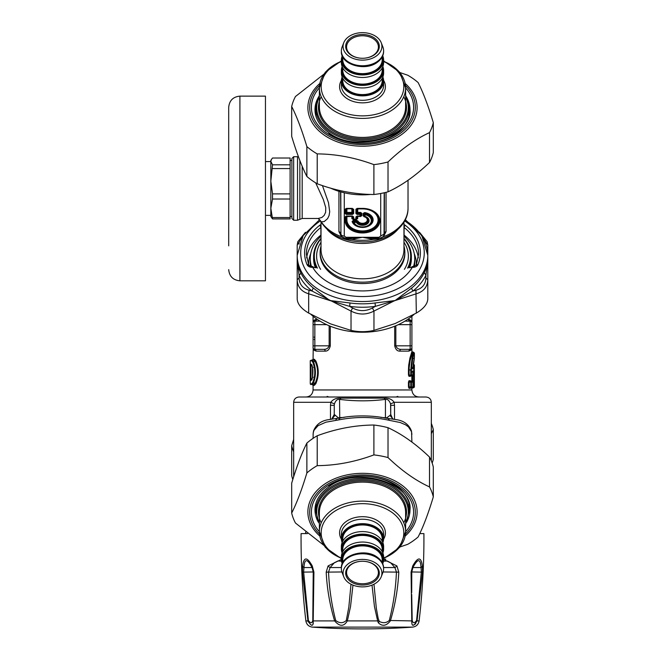 <?xml version="1.0" encoding="UTF-8"?>
<svg xmlns="http://www.w3.org/2000/svg" width="662" height="662" viewBox="0 0 662 662"><rect width="100%" height="100%" fill="white"/><g stroke="black" fill="none" stroke-linecap="round" stroke-linejoin="round"><path stroke-width="0.99" d="M305.728 533.605L305.728 532.157M352.97 585.125L350.521 606.649L347.343 620.898C343.884 626.74 339.647 626.74 334.633 620.898L335.692 620.493C331.637 604.663 329.254 588.493 328.542 571.968L330.106 567.557L334.376 562.733L337.984 560.946L341.509 561.186M351.009 584.232L348.841 607.004L346.292 620.493C343.032 623.405 339.498 623.405 335.692 620.493M372.011 585.125L374.46 606.591L377.646 620.898L347.343 620.898A3.533 0.679 -163.2 0 1 346.292 620.493M312.381 627.121A705.907 705.907 0 0 0 412.608 627.121L312.381 627.121C308.724 626.6 306.556 624.531 305.869 620.898L307.938 620.898C311.579 626.74 313.333 626.74 313.2 620.898A3.533 1.192 -176.1 0 1 312.787 620.493C311.984 623.405 310.519 623.405 308.393 620.493A3.533 1.001 -11.6 0 0 307.938 620.898L302.484 572.134L302.625 565.927C303.875 556.692 307.077 556.692 312.249 565.927L313.92 572.134L313.2 620.898L334.633 620.898C329.825 604.994 327.02 588.741 326.2 572.134L328.079 565.927A3.533 1.456 37.3 0 0 330.106 567.557L341.393 567.557M328.079 565.927L341.377 559.423M326.2 572.134L341.89 571.968M307.482 533.605L301.078 533.605C300.871 562.799 302.468 591.902 305.869 620.898M383.472 561.186L387.278 561.012L390.688 562.799L394.883 567.557L396.447 571.968C395.735 588.477 393.352 604.654 389.289 620.493C386.327 623.041 382.992 623.356 379.293 621.428L378.176 618.449L376.339 608.37L373.972 584.232M383.604 559.423L396.91 565.927L398.789 572.134C397.97 588.725 395.164 604.977 390.357 620.898C386.343 626.004 382.322 626.633 378.3 622.768L377.646 620.898A3.533 0.679 -16.8 0 0 378.689 620.493M412.211 620.642L411.706 594.509M422.505 572.134L417.052 620.898C413.411 626.74 411.656 626.74 411.781 620.898A3.533 1.192 -3.9 0 0 412.203 620.493C413.005 623.405 414.47 623.405 416.588 620.493L421.338 571.968L421.032 567.557C420.478 558.372 417.763 558.372 412.889 567.557A3.533 1.945 29.6 0 1 412.889 567.557L421.032 567.557A3.533 2.408 172.2 0 0 422.356 565.927L422.505 572.134L411.772 571.968L412.889 567.557A3.533 1.945 29.6 0 0 412.74 565.927C417.904 556.701 421.115 556.701 422.356 565.927M411.698 591.613L411.764 572.001M308.393 620.493L303.643 571.968L303.957 567.557C304.503 558.372 307.218 558.372 312.1 567.557A3.533 1.945 150.4 0 0 312.1 567.557L312.017 567.557M311.264 566.126L312.075 567.516M313.225 623.24L313.192 623.935M308.227 621.949L308.062 621.477M311.976 622.421L311.38 622.603M313.316 572.042L313.92 572.134L313.217 571.985L312.1 567.557A3.533 1.945 150.4 0 1 312.249 565.927M313.225 572.001L312.787 620.493M302.625 565.927A3.533 2.408 7.8 0 0 303.957 567.557L303.932 567.64M302.484 572.134L313.184 571.968M415.719 623.621L415.148 624.167M414.983 624.291L413.849 624.936M413.667 625.011L412.815 625.16M411.772 621.56L411.781 621.113M411.698 592.689L411.772 571.985L411.069 572.134L411.781 620.898L389.289 620.493M412.608 627.121C416.257 626.6 418.425 624.531 419.112 620.898L417.052 620.898A3.533 1.001 -168.4 0 0 416.588 620.493M411.069 572.134L412.74 565.927M398.789 572.134L383.099 571.968M396.91 565.927A3.533 1.456 142.7 0 1 394.883 567.557L383.596 567.557M419.112 620.898C422.513 591.902 424.11 562.799 423.903 533.605L419.758 533.605M385.805 559.158L384.771 559.224M340.806 417.896A5.296 2.83 82.4 0 0 340.64 417.912A5.296 2.83 82.4 0 0 338.803 419.873C356.065 416.555 372.913 416.712 389.355 420.337L400.278 422.546L405.607 424.83L408.446 426.882L411.549 431.74L411.905 442.092M338.803 419.873L325.903 422.19L318.066 425.666L313.995 430.259L313.192 432.907L313.076 438.343M413.618 381.213L413.667 380.526M412.956 368.089L413.311 368.552A0.703 0.703 -90 0 1 414.015 369.264L414.155 368.32L413.452 368.089L413.667 364.323L414.379 365.027L414.155 368.32M311.752 379.715L311.074 379.715L311.752 379.715M312.083 379.012L310.999 379.012L310.37 380.418L311.943 379.715L312.464 377.456C313.035 372.797 313.035 369.363 312.464 367.153L311.943 364.894M311.876 364.894L311.074 364.894L310.999 365.598L312.083 365.598M311.752 364.894L310.37 364.183L310.296 365.598L310.999 365.598L310.999 379.012L310.296 379.012L310.37 380.418M413.22 364.315L414.379 365.027L414.379 386.906L413.667 387.618L414.329 387.162M413.245 364.323L414.354 357.96L413.063 368.825L412.558 368.552L413.253 369.264L412.931 367.575L412.244 367.708L412.931 367.575L414.379 357.794L414.379 353.028C413.427 353.955 412.451 359.607 411.433 369.967L411.433 374.907L412.873 374.907L412.873 372.085L412.186 372.085L413.427 372.085L413.973 370.67L413.427 375.619L414.329 374.907L414.371 376.322L412.567 375.619A0.703 0.703 -90 0 0 411.863 376.322L411.863 380.733L413.667 380.733L413.667 376.322L412.567 376.322L412.36 375.619L413.427 375.619A0.703 0.703 -90 0 0 414.131 374.907L414.131 372.085M313.076 434.421L313.573 430.838C315.997 424.863 320.557 421.214 327.276 419.873L337.653 418.276A5.296 3.384 85.3 0 0 335.634 420.337M332.39 418.847L331.778 418.98L334.26 414.445L334.26 405.318L334.26 414.445L338.348 417.838A10.584 4.386 83.2 0 1 337.653 418.276L340.665 417.912M411.905 434.421L411.408 430.83C408.992 424.863 404.424 421.214 397.713 419.873L384.994 417.995C370.96 415.066 351.927 415.405 340.64 417.912L340.533 417.929A10.592 3.227 85.1 0 1 339.738 417.606L339.548 399.385C337.363 399.004 335.651 400.527 334.409 403.936L334.26 405.318L330.479 405.318L330.81 402.306L334.409 403.936M390.067 415.38L390.729 414.445L392.525 418.533L390.067 415.38L386.641 417.838A10.592 4.386 96.8 0 0 387.336 418.276A5.296 3.384 94.7 0 1 389.355 420.337M311.248 380.418L312.489 377.58L312.489 367.029L311.248 364.183A0.703 0.695 90 0 0 311.736 364.861M312.489 367.029L313.159 367.385M312.489 377.58L313.159 377.224L312.489 377.58M413.204 370.67L412.517 371.382L413.014 371.117L412.898 372.085L413.204 370.67L413.973 370.67M412.186 387.618A0.703 0.703 0 0 0 412.898 386.906L412.898 386.906A0.703 0.687 -90 0 1 412.186 387.618L410.771 387.618A0.703 0.662 -90 0 0 411.433 386.906L411.433 382.148L409.108 382.148L409.646 381.436L410.771 381.436L410.771 387.618L409.646 387.618L409.108 386.906L413.427 386.906L413.427 387.618A0.703 0.703 -90 0 0 414.131 386.906L414.371 376.322M414.329 382.148L413.626 381.436L413.667 380.733L414.371 380.733M332.465 418.533L334.922 415.38M338.348 417.838L339.548 417.623A10.592 3.426 84.7 0 0 340.409 417.945M384.572 417.945A10.592 3.426 95.3 0 0 385.433 417.623L385.433 399.385C387.618 399.004 389.33 400.527 390.572 403.936L390.729 416.539M386.641 417.838L380.791 417.399M390.729 414.445L390.729 405.318L394.502 405.318L394.18 402.306L390.572 403.936M312.745 382.504L313.424 383.083L312.166 384.655L311.479 383.952L312.745 382.504C315.418 375.702 315.418 368.899 312.745 362.106L311.479 360.658A0.703 0.687 -90 0 1 312.166 359.954L310.255 360.658L310.255 383.952L310.958 384.655M411.896 322.675L411.905 322.89C411.93 320.971 410.788 319.787 408.495 319.365L410.142 321.128L404.962 321.128L410.142 321.128A1.763 1.763 0 0 1 411.905 322.89L411.905 351.613L413.667 352.316C412.74 353.293 411.772 359.176 410.771 369.967L411.433 369.967M395.835 325.754L395.835 345.829C396.761 348.237 398.532 349.412 401.155 349.362L410.142 349.362A1.763 1.763 0 0 0 411.905 347.6L411.764 348.286M412.203 382.148L412.36 381.436L413.427 381.436L413.427 382.148L412.898 382.148A0.703 0.703 0 0 0 412.186 381.436A0.703 0.687 -90 0 1 412.873 382.148L412.898 386.906L412.873 382.148L411.433 382.148A0.703 0.662 -90 0 0 410.771 381.436L412.186 381.436L410.639 381.254M410.639 375.801L409.108 374.907L412.186 375.619A0.703 0.687 -90 0 0 412.873 374.907L414.329 374.907M413.667 387.618L411.905 388.321L414.379 386.906L413.427 386.906L413.427 382.148L414.131 382.148A0.703 0.703 90 0 0 413.427 381.436L412.567 381.436L412.567 376.322L411.665 376.322L411.499 374.907M313.076 316.237L313.076 347.6A1.763 1.763 0 0 0 314.847 349.362L323.826 349.362C326.457 349.412 328.228 348.237 329.146 345.829L330.297 345.829C329.411 349.445 327.698 351.208 325.166 351.125A1.763 1.332 90 0 0 323.826 349.362M313.341 321.972L313.076 322.89A1.763 1.763 0 0 1 314.847 321.128L320.019 321.128M313.217 348.286L313.076 359.243L314.301 359.243L315.84 360.939C319.026 368.519 319.026 376.09 315.84 383.67L315.178 383.083L313.424 383.083C316.055 375.9 316.055 368.709 313.424 361.518L312.166 359.954L313.614 359.954L315.178 361.518C318.405 368.709 318.405 375.9 315.178 383.083L313.614 384.655L312.373 384.655L313.614 384.655L314.301 385.367L313.076 385.367L312.373 384.655M313.614 384.655L312.795 384.655M411.905 347.616L411.797 348.195M411.193 349.015L410.73 349.263M411.185 321.467L410.614 321.194M408.454 386.906L409.108 386.906L409.108 382.148L408.454 382.148L408.454 386.906L408.984 388.321L409.646 387.618L411.102 387.618A0.703 0.687 -90 0 0 410.415 388.321L410.68 387.767M411.665 376.322A0.703 0.703 -90 0 1 412.36 375.619L412.203 374.907M411.905 351.613L409.927 358.092L408.686 365.25L408.454 369.967L409.108 369.967L409.108 374.907L408.454 374.907L408.984 376.322A0.703 0.662 -90 0 1 409.646 375.619L410.771 375.619A0.703 0.662 -90 0 0 411.433 374.907L410.771 374.907L410.771 369.967L409.108 369.967L409.19 367.393L410.192 360.277L412.608 352.316M411.499 386.906L411.665 388.321A0.703 0.703 -90 0 1 412.36 387.618L412.203 386.906M340.955 398.135A7.059 3.302 -81.8 0 1 339.548 399.385C354.849 401.304 370.141 401.304 385.433 399.385A7.059 3.302 -98.2 0 1 384.034 398.135L340.955 398.135C336.362 397.879 332.978 399.269 330.81 402.306L293.663 402.306L293.663 476.797M431.318 460.835L431.318 402.306L394.18 402.306C392.012 399.269 388.627 397.879 384.034 398.135M327.127 396.397L328.964 397.01M397.854 396.397L396.025 397.01M313.076 347.616L313.184 348.187M313.821 349.031L314.251 349.263M314.367 349.296L313.796 349.015M411.905 347.6C411.93 349.519 410.788 350.695 408.495 351.125L410.142 349.362L410.142 345.829L411.905 345.829M394.684 326.225L394.684 345.829C395.578 349.445 397.291 351.208 399.823 351.125A1.763 1.332 90 0 1 401.155 349.362M407.718 319.365L408.495 319.365A1.763 1.647 -90 0 0 410.142 321.128L410.142 345.829L394.684 345.829M408.454 382.148L408.984 380.733L410.415 380.733A0.703 0.687 -90 0 0 411.102 381.436M408.984 380.733A0.703 0.662 -90 0 0 409.646 381.436M410.415 380.733L410.68 381.287M410.68 375.759L410.415 376.322L411.102 375.619M411.499 382.148L411.863 380.733A0.703 0.703 90 0 0 412.567 381.436M412.36 381.436L411.665 380.733M431.318 402.306C431.036 399.12 429.266 397.357 426.022 397.01L298.959 397.01C295.715 397.357 293.953 399.12 293.663 402.306M314.847 321.128L316.486 319.365A1.763 1.647 -90 0 1 314.847 321.128L314.847 324.653L313.076 324.653M313.076 345.829L314.847 345.829L314.847 349.362L316.486 351.125C314.193 350.695 313.06 349.519 313.076 347.6L313.085 347.724M313.076 322.89L313.076 322.89C313.06 320.971 314.193 319.787 316.486 319.365L317.272 319.365M314.301 359.243A0.703 0.687 -90 0 1 313.614 359.954M315.84 383.67L314.301 385.367M351.241 580.466A15.913 11.254 -0 0 1 346.582 572.514A15.913 11.254 -0 0 1 362.495 561.26A15.913 11.254 -0 0 1 378.407 572.514A15.913 11.254 -0 0 1 368.585 582.908A15.913 11.254 -0 0 1 351.241 580.466M350.603 581.55A16.807 11.883 180 0 0 378.73 576.221A16.807 11.883 180 0 0 358.142 561.666A16.807 11.883 180 0 0 350.603 581.55M348.75 582.858A19.43 13.737 180 0 0 381.213 576.825A19.43 13.737 180 0 0 362.495 559.407A19.43 13.737 180 0 0 343.768 576.825A19.43 13.737 180 0 0 348.75 582.858M382.851 542.559A21.11 14.928 180 0 0 383.604 538.595A21.11 14.928 180 0 0 377.423 528.044A21.11 14.928 180 0 0 354.41 524.801A21.11 14.928 180 0 0 341.377 538.595A21.11 14.928 180 0 0 342.138 542.559M343.768 576.825L342.155 572.704A21.11 14.928 -0 0 1 341.377 568.708A21.11 14.928 -0 0 1 354.41 554.913A21.11 14.928 -0 0 1 377.423 558.149A21.11 14.928 -0 0 1 383.604 568.708A21.11 14.928 -0 0 1 382.835 572.704L381.213 576.825M382.735 563.751A21.11 14.928 180 0 0 383.604 559.514A21.11 14.928 180 0 0 377.423 548.963A21.11 14.928 180 0 0 354.41 545.72A21.11 14.928 180 0 0 341.377 559.514A21.11 14.928 180 0 0 342.246 563.751M383.604 559.514L383.604 556.982A21.11 14.928 180 0 0 377.423 546.423A21.11 14.928 180 0 0 354.41 543.188A21.11 14.928 180 0 0 341.377 556.982L341.377 559.514M382.851 553.018A21.11 14.928 180 0 0 383.604 549.055A21.11 14.928 180 0 0 377.423 538.504A21.11 14.928 180 0 0 354.41 535.26A21.11 14.928 180 0 0 341.377 549.055A21.11 14.928 180 0 0 342.138 553.018M383.604 549.055L383.604 546.522A21.11 14.928 180 0 0 377.423 535.963A21.11 14.928 180 0 0 354.41 532.728A21.11 14.928 180 0 0 341.377 546.522L341.377 549.055M351.241 39.066A15.913 11.254 180 0 1 368.585 36.625A15.913 11.254 180 0 1 378.407 47.019A15.913 11.254 180 0 1 362.495 58.273A15.913 11.254 180 0 1 346.582 47.019A15.913 11.254 180 0 1 351.241 39.066M350.603 37.982A16.807 11.883 0 0 0 358.142 57.867A16.807 11.883 0 0 0 378.73 43.311A16.807 11.883 0 0 0 350.603 37.982M348.75 36.675A19.43 13.737 0 0 0 343.768 42.707A19.43 13.737 0 0 0 362.495 60.126A19.43 13.737 0 0 0 381.213 42.707A19.43 13.737 0 0 0 348.75 36.675M342.138 76.974A21.11 14.928 0 0 0 341.377 80.938A21.11 14.928 0 0 0 354.41 94.732A21.11 14.928 0 0 0 377.423 91.497A21.11 14.928 0 0 0 383.604 80.938A21.11 14.928 0 0 0 382.851 76.974M381.213 42.707L382.835 46.828A21.11 14.928 180 0 1 383.604 50.825A21.11 14.928 180 0 1 377.423 61.384A21.11 14.928 180 0 1 354.41 64.619A21.11 14.928 180 0 1 341.377 50.825A21.11 14.928 180 0 1 342.155 46.828L343.768 42.707M342.246 55.782A21.11 14.928 0 0 0 341.377 60.019A21.11 14.928 0 0 0 354.41 73.813A21.11 14.928 0 0 0 377.423 70.577A21.11 14.928 0 0 0 383.604 60.019A21.11 14.928 0 0 0 382.735 55.782M341.377 60.019L341.377 62.551A21.11 14.928 0 0 0 354.41 76.345A21.11 14.928 0 0 0 377.423 73.11A21.11 14.928 0 0 0 383.604 62.551L383.604 60.019M342.138 66.514A21.11 14.928 0 0 0 341.377 70.478A21.11 14.928 0 0 0 354.41 84.273A21.11 14.928 0 0 0 377.423 81.037A21.11 14.928 0 0 0 383.604 70.478A21.11 14.928 0 0 0 382.851 66.514M341.377 70.478L341.377 73.01A21.11 14.928 0 0 0 354.41 86.805A21.11 14.928 0 0 0 377.423 83.569A21.11 14.928 0 0 0 383.604 73.01L383.604 70.478M400.005 72.58L407.767 75.236A71.719 50.717 180 0 1 413.204 78.704A71.719 50.717 180 0 1 418.111 82.551C423.175 92.473 428.24 105.829 433.304 122.627A71.719 50.717 180 0 1 429.514 132.615C415.686 138.962 401.851 148.735 388.023 161.958A71.719 50.717 180 0 1 373.898 164.631C354.998 157.614 336.106 154.039 317.214 153.898A71.719 50.717 180 0 1 306.87 146.583C301.806 129.785 296.75 116.421 291.685 106.499A71.719 50.717 180 0 1 295.467 96.511L323.693 74.343M291.685 106.499L291.685 136.372C296.75 153.17 301.806 166.534 306.87 176.456A71.719 50.717 0 0 0 317.214 183.763C336.106 190.788 354.998 194.363 373.898 194.504A71.719 50.717 0 0 0 388.023 191.831C401.851 185.484 415.686 175.711 429.514 162.488A71.719 50.717 0 0 0 433.304 152.5L433.304 122.627M388.023 161.958L388.023 191.831M373.898 194.504L373.898 164.631M429.514 162.488L429.514 132.615M317.214 153.898L317.214 183.763M306.87 176.456L306.87 146.583M432.178 463.11L433.304 459.469L433.304 429.597L431.318 433.693M293.663 451.923A71.719 50.717 180 0 1 291.685 445.725L291.685 475.597A71.719 50.717 0 0 0 292.803 479.52M291.685 445.725L293.663 439.361M431.318 423.399A71.719 50.717 180 0 1 433.304 429.597M323.693 545.198L295.467 523.021A71.719 50.717 -0 0 1 291.685 513.033C296.75 503.112 301.806 489.748 306.87 472.949A71.719 50.717 -0 0 1 317.214 465.643C336.106 465.502 354.998 461.919 373.898 454.902A71.719 50.717 -0 0 1 388.023 457.574C401.851 470.798 415.686 480.579 429.514 486.918A71.719 50.717 -0 0 1 433.304 496.905C428.24 513.704 423.175 527.068 418.111 536.981A71.719 50.717 -0 0 1 413.204 540.829A71.719 50.717 -0 0 1 407.767 544.296L400.005 546.953M433.304 496.905L433.304 467.033A71.719 50.717 180 0 0 429.514 457.045C415.686 443.83 401.851 434.049 388.023 427.702A71.719 50.717 180 0 0 373.898 425.029C354.998 425.169 336.106 428.753 317.214 435.77A71.719 50.717 180 0 0 306.87 443.085C301.806 452.998 296.75 466.362 291.685 483.161L291.685 513.033M429.514 486.918L429.514 457.045M306.87 472.949L306.87 443.085M317.214 435.77L317.214 465.643M373.898 454.902L373.898 425.029M388.023 427.702L388.023 457.574M403.961 246.132A42.351 29.947 180 0 1 404.846 252.214A42.351 29.947 180 0 1 372.971 281.234A42.351 29.947 180 0 1 325.323 266.571A42.351 29.947 180 0 1 320.135 252.214A42.351 29.947 180 0 1 321.02 246.132M383.166 236.466A3.533 0.563 -133.9 0 1 383.521 236.69L377.795 239.023L373.517 239.371L362.495 237.294L351.472 239.371L347.186 239.023L341.46 236.69L338.936 231.576A3.533 2.499 180 0 1 340.582 233.272L340.798 234A3.533 2.499 0 0 0 344.281 236.061L344.281 192.774M319.763 219.858L321.335 221.902L318.199 218.477L302.186 218.477L302.186 166.261M346.598 238.328A3.533 1.564 -85.2 0 1 347.186 239.023M350.612 238.295A3.533 1.324 -93.1 0 1 351.472 239.371A45.529 32.198 180 0 0 373.517 239.371A3.533 1.324 -86.9 0 1 374.369 238.295L362.495 237.294L348.493 238.328M378.383 238.328A3.533 1.564 -94.8 0 0 377.795 239.023M378.97 238.279L374.369 238.295M341.815 236.466A3.533 0.563 -46.1 0 0 341.46 236.69A45.529 32.198 180 0 1 321.335 221.902L324.281 221.505L327.599 218.634L329.064 215.58L329.709 211.708L328.476 202.646L322.435 185.583M384.407 192.725L384.407 233.272A3.533 2.499 180 0 1 386.054 231.576L383.521 236.69A45.529 32.198 180 0 0 408.024 208.133C408.404 227.074 386.252 242.309 362.495 241.887L362.495 241.887C342.271 241.307 328.029 233.976 319.779 219.892L318.19 218.477M340.947 234.869L340.582 191.815M380.708 193.486L380.708 236.061L384.183 234L384.407 233.272L384.043 234.869M315.708 182.877L323.304 199.469L325.787 207.744L325.613 212.37L324.165 215.431L321.881 217.459L318.215 218.477M370.695 194.429A58.413 41.301 180 0 1 330.553 188.116M293.663 220.239L293.663 156.712L297.519 156.712L297.519 220.239L293.663 220.239L291.901 218.477L291.901 158.475L293.663 156.712M364.654 212.568L364.555 213.065A10.12 7.158 180 0 1 372.557 220.802A10.12 7.158 180 0 1 362.495 227.223A10.12 7.158 180 0 1 352.589 221.522L353.293 222.333L354.013 221.654L354.013 222.399A1.059 0.72 -22.2 0 1 353.293 222.333A9.574 6.769 180 0 0 362.495 227.223A9.574 6.769 180 0 0 371.97 221.398A9.574 6.769 180 0 0 365.151 213.942L364.191 214.455A1.059 0.745 -0 0 0 364.944 214.67A8.829 6.239 180 0 1 368.734 225.08A8.829 6.239 180 0 1 354.013 222.399L356.388 222.399A1.059 0.695 -29.6 0 0 357.083 221.985L356.388 221.654L356.388 222.399A6.579 4.651 180 0 0 367.145 223.955A6.579 4.651 180 0 0 364.944 216.35L365.151 213.942L364.555 213.065L363.653 213.578A0.703 0.496 0 0 0 363.157 213.437L363.157 215.87A0.703 0.496 180 0 1 363.653 216.019L364.166 216.515A29.045 11.138 44.4 0 1 364.663 216.623L364.944 216.35A1.059 0.745 0 0 1 364.191 216.135A1.059 0.803 102.9 0 0 364.663 216.623A5.834 4.121 180 0 1 366.616 223.367A5.834 4.121 180 0 1 357.083 221.985A29.045 28.425 108.4 0 1 357.472 221.249L356.768 220.388L353.318 220.388L352.589 221.522A0.703 0.488 -16.4 0 0 352.101 221.447A10.617 7.505 180 0 0 363.215 227.405A10.617 7.505 180 0 0 373.087 220.429A10.617 7.505 180 0 0 364.654 212.568L363.157 213.437M352.416 208.687L353.665 209.258A1.059 0.745 180 0 1 352.92 209.043L346.358 208.381L345.109 209.258A1.059 0.745 -0 0 0 345.862 209.043L346.905 208.687A0.703 0.579 -90 0 0 346.4 209.043L345.862 209.043L345.862 213.33L346.358 213.677L352.416 213.677L352.416 214.43L353.665 213.545A1.059 0.745 180 0 1 352.92 213.33L352.416 213.677L351.878 212.916L352.374 212.56L352.92 213.33L352.92 209.043L352.374 209.043A0.703 0.579 90 0 0 351.878 208.687L346.905 208.894L351.878 208.687M346.358 214.43L345.109 213.545A1.059 0.745 0 0 0 345.862 213.33L346.4 212.56L346.905 212.916L346.358 214.43L352.416 214.43M357.157 208.381L362.495 208.381L362.495 208.894L357.703 208.894L357.703 212.916L357.157 213.677L360.045 213.677L360.583 212.916L360.583 212.411L357.703 212.411A0.703 0.496 180 0 0 357.207 212.56L357.207 209.043A0.703 0.496 180 0 1 357.703 208.894L357.703 208.687A0.703 0.579 -90 0 0 357.207 209.043L362.495 208.687L357.157 208.381L355.916 209.258A1.059 0.745 0 0 0 356.661 209.043L357.157 214.43L355.916 213.545A1.059 0.745 0 0 0 356.661 213.33L357.207 212.56L361.336 213.445A0.703 0.496 180 0 1 361.833 213.296L361.833 215.647A0.703 0.496 180 0 0 361.336 215.795L360.045 216.325A1.059 0.861 -90 0 0 360.79 215.795L360.79 214.207L360.045 213.677L360.045 216.019L357.157 216.019L355.916 216.896A1.059 0.745 0 0 0 356.661 216.681L357.157 216.019M357.157 214.43L360.045 214.43A1.059 0.745 180 0 0 360.79 214.207L361.336 213.445L361.336 215.795L360.79 215.795A1.059 0.745 0 0 1 360.045 216.019L357.703 216.325A0.703 0.579 -90 0 0 357.207 216.681A0.703 0.496 180 0 1 357.703 216.532L357.703 218.568A0.703 0.496 180 0 0 357.207 218.717L353.127 219.453L351.878 218.568A0.703 0.496 0 0 1 352.374 218.717L352.374 216.681L352.92 216.681L352.92 218.717A1.059 0.745 -0 0 0 353.665 218.94L353.127 219.246L352.374 218.717L352.92 218.717A1.059 0.861 90 0 0 353.665 219.246L355.916 219.246A1.059 0.861 -90 0 0 356.661 218.717A1.059 0.745 180 0 1 355.916 218.94L355.916 216.896M352.92 216.681A1.059 0.745 0 0 0 353.665 216.896L352.416 216.019L352.92 216.681M362.495 208.381A17.378 12.288 180 0 1 379.872 220.669A17.378 12.288 180 0 1 362.495 232.958A17.378 12.288 180 0 1 345.109 220.669L345.109 216.896A1.059 0.745 0 0 0 345.862 216.681L352.416 216.325M345.109 216.896L346.358 216.019L351.878 216.325L346.905 216.532L346.905 219.916A0.703 0.496 0 0 0 346.4 220.065L345.862 220.446A16.633 11.759 180 0 0 362.495 232.213A16.633 11.759 180 0 0 379.127 220.446A16.633 11.759 180 0 0 362.495 208.687L362.495 208.687A16.087 11.378 180 0 1 378.581 220.065A16.087 11.378 180 0 1 362.495 231.443A16.087 11.378 180 0 1 346.4 220.065L346.4 216.681L345.862 216.681L345.862 220.446A1.059 0.745 0 0 1 345.109 220.669M346.019 238.279L346.019 238.328C343.371 238.146 341.675 236.988 340.938 234.853L340.798 191.881M348.609 238.328L346.019 238.328L346.019 237.294L344.281 236.061M380.708 236.061L378.97 237.294L378.97 238.328C381.626 238.146 383.315 236.988 384.051 234.853L384.183 192.774M357.703 218.568L356.454 219.453L353.665 218.94L353.665 216.896M357.703 216.325L360.583 216.532L357.703 216.325M351.878 218.568L351.878 216.532A0.703 0.496 0 0 1 352.374 216.681A0.703 0.579 90 0 0 351.878 216.325M346.905 216.325A0.703 0.579 -90 0 0 346.4 216.681A0.703 0.496 180 0 1 346.905 216.532L346.905 216.325M363.157 215.87L364.166 216.515A5.288 3.74 180 0 1 366.235 222.713A5.288 3.74 180 0 1 357.472 221.249A0.703 0.472 -25.2 0 1 357.952 220.992L356.768 220.388M316.179 267.671A48.88 34.565 180 0 1 313.606 256.608A48.88 34.565 180 0 1 321.02 238.312M403.961 238.312A48.88 34.565 180 0 1 411.375 256.608A48.88 34.565 180 0 1 408.802 267.671M317.421 268.143A48.177 34.068 180 0 1 321.02 238.767M403.961 238.767A48.177 34.068 180 0 1 407.56 268.143M409.803 267.299A48.88 34.565 0 0 0 411.375 258.602L411.375 256.608M313.606 256.608L313.606 258.602A48.88 34.565 0 0 0 315.178 267.299M413.427 266.794A52.24 36.94 0 0 0 414.726 258.602A52.24 36.94 0 0 0 403.961 236.144M321.02 236.144A52.24 36.94 0 0 0 310.255 258.602A52.24 36.94 0 0 0 311.554 266.794M414.42 266.596A52.24 36.94 0 0 0 414.726 262.599L414.726 258.602M310.255 258.602L310.255 262.599A52.24 36.94 0 0 0 310.561 266.596M272.521 193.883L272.521 199.014L270.832 208.282L272.521 218.923L270.832 216.491L270.832 160.461L271.403 159.468L270.832 161.412L272.521 164.805L270.832 181.222L272.521 193.883L290.113 193.883L290.113 158.019L272.521 158.019L271.403 159.468M272.521 218.923L290.113 218.923L290.113 193.883M290.113 199.014L272.521 199.014M272.521 217.55L290.113 217.55M272.521 164.805L290.113 164.805M290.113 168.562L272.521 168.562M228.696 245.842L228.696 107.343L228.696 245.842M239.909 96.131L265.454 96.131L265.454 280.812L239.909 280.812L239.909 96.131C233.098 96.801 229.366 100.533 228.696 107.343M265.454 161.578L270.832 161.578L270.832 181.222M270.832 208.282L270.832 215.365L265.454 215.365M408.611 267.746L412.277 267.34L411.805 266.819L416.29 265.23A53.829 38.057 0 0 0 416.315 264.088A53.829 38.057 0 0 0 414.263 253.662M316.378 267.746L312.712 267.34A53.829 38.057 0 0 0 336.685 286.265A53.829 38.057 0 0 0 412.277 267.34L412.848 266.819M310.726 253.662A53.829 38.057 0 0 0 308.666 264.088A53.829 38.057 0 0 0 308.691 265.222L313.176 266.819L312.141 267.34A5.296 3.74 180 0 1 307.069 264.676A57.884 40.928 180 0 1 319.58 225.394A5.296 3.74 180 0 1 321.02 224.6M352.532 307.987L349.61 306.357A67.061 47.416 0 0 0 375.379 306.357L393.873 300.879A88.857 5.743 -17.4 0 1 395.14 300.531A107.029 65.538 140.8 0 0 393.882 301.053L373.964 311.082L373.964 330.388C366.318 332.109 358.672 332.109 351.026 330.388L351.026 311.082L352.532 307.987C359.168 311.471 365.813 311.471 372.458 307.987L373.964 311.082C366.318 314.988 358.672 314.988 351.026 311.082L311.943 290.982L309.046 290.237L308.666 293.787C301.318 291.57 297.495 286.886 297.197 279.736L299.083 278.04C299.398 284.354 302.724 288.425 309.046 290.237M299.083 278.04L299.058 275.202A67.061 47.416 0 0 0 311.943 290.982L313.267 288.003L329.841 300.531L308.666 293.787L308.666 313.093C301.318 308.699 297.495 304.015 297.197 299.042L297.197 245.155L304.603 233.454M427.793 299.042C427.487 304.015 423.663 308.699 416.315 313.093L415.935 290.237C422.265 288.425 425.583 284.354 425.898 278.04L427.793 279.736L427.793 299.042M427.793 279.736C427.495 286.886 423.672 291.57 416.315 293.787L395.14 300.531L411.714 288.003A65.298 46.175 0 0 0 424.259 272.636C426.676 267.638 427.851 263.608 427.793 260.547L427.793 279.736M310.9 314.359A65.298 46.175 0 0 0 331.19 326.573A65.298 46.175 0 0 0 414.089 314.359M373.964 330.388L395.14 323.544L416.315 313.093M308.666 313.093L329.841 323.544A113.136 69.278 -140.8 0 0 331.182 324.082L351.026 330.388M419.518 232.304L427.205 241.754L427.793 245.155L420.378 233.454M349.95 302.973L329.841 300.531L349.61 306.357A3.533 0.48 97.9 0 0 349.95 302.973A65.298 46.175 0 0 0 375.04 302.973L375.379 306.357L372.458 307.987M393.882 301.053L393.931 300.689A60.292 7.671 -2.6 0 0 395.14 300.531L413.047 290.982A3.533 1.878 50.9 0 1 411.714 288.003M393.931 300.689L375.04 302.973M415.935 290.237L413.047 290.982A67.061 47.416 0 0 0 425.931 275.202L425.898 278.04M425.898 242.54L425.923 243.897M299.058 244.113L299.083 242.54M403.961 235.018A3.533 2.499 180 0 1 404.093 235.118A3.533 1.854 -52 0 1 403.961 235.978M306.638 257.899A56.121 39.679 180 0 1 320.888 235.118A3.533 1.854 -128 0 0 321.02 235.978M427.793 260.464L427.793 245.155L427.793 260.547L425.931 275.202L424.259 272.636M300.73 272.636A3.533 2.358 154.1 0 1 299.058 275.202L297.197 260.547C297.13 263.608 298.305 267.638 300.73 272.636A65.298 46.175 0 0 0 313.267 288.003M297.197 260.456L297.197 279.736M378.3 622.768A3.533 1.572 -50.8 0 0 379.293 621.428M303.957 567.557L312.1 567.557L313.217 571.985L313.283 592.697M312.489 377.34L312.489 367.269M413.253 369.264L414.015 369.264M310.296 379.012L310.296 365.598M311.248 364.183L310.37 364.183M339.738 417.606L344.199 417.399M311.479 360.658L310.255 360.658M311.479 383.952L310.255 383.952M411.905 324.653L398.325 324.653M414.379 353.028L413.667 352.316L414.379 353.028M330.479 419.17L330.479 405.318M394.502 419.17L394.502 405.318M326.664 324.653L314.847 324.653L314.847 345.829L329.146 345.829L329.146 325.754M312.745 362.106L315.84 360.939M408.495 351.125L399.823 351.125M408.984 388.321L410.415 388.321M408.984 376.322L410.415 376.322M408.454 369.967L408.454 374.907M411.665 388.321L411.905 389.951L313.076 389.951C312.663 394.238 310.312 396.596 306.018 397.01M325.166 351.125L316.486 351.125M330.297 326.225L330.297 345.829M341.377 558.687L325.332 547.391L319.374 531.627L319.374 512.603A43.121 30.493 -0 0 1 345.994 484.435A43.121 30.493 -0 0 1 392.988 491.047A43.121 30.493 -0 0 1 405.616 512.603L405.616 531.627A43.121 30.493 180 0 0 392.988 510.063A43.121 30.493 180 0 0 345.994 503.451A43.121 30.493 180 0 0 319.374 531.627A43.121 30.493 180 0 0 341.377 558.207M403.762 522.79A44.015 31.122 180 0 0 393.617 489.963A44.015 31.122 180 0 0 338.729 485.767A44.015 31.122 180 0 0 321.219 522.79M319.374 522.856A45.786 32.372 -0 0 1 338.017 484.609A45.786 32.372 -0 0 1 394.866 489.077A45.786 32.372 -0 0 1 405.616 522.856M383.604 558.207A43.121 30.493 180 0 0 405.616 531.627L399.649 547.391L383.604 558.687M409.174 503.732L409.174 511.337A46.679 33.009 180 0 0 395.504 487.993A46.679 33.009 180 0 0 344.629 480.844A46.679 33.009 180 0 0 315.807 511.337L319.374 524.097M341.377 558.016A41.325 29.227 -0 0 1 329.866 514.953A41.325 29.227 -0 0 1 391.714 512.231A41.325 29.227 -0 0 1 383.604 558.016M383.588 539.199A22.905 16.194 180 0 0 362.495 516.691A22.905 16.194 180 0 0 341.402 539.199M341.377 538.595L341.377 534.16A21.11 14.928 -0 0 1 354.41 520.365A21.11 14.928 -0 0 1 377.423 523.601A21.11 14.928 -0 0 1 383.604 534.16L383.604 538.595M377.423 557.52A21.11 14.928 -0 0 1 383.604 568.07C383.513 563.834 381.411 560.217 377.307 557.23C365.184 547.722 340.458 555.013 341.377 568.07A21.11 14.928 -0 0 1 354.41 554.284A21.11 14.928 -0 0 1 377.423 557.52M376.786 557.33A20.216 14.291 180 0 0 362.495 553.142A20.216 14.291 180 0 0 344.612 560.772M342.767 562.642L342.767 559.837A19.719 13.943 -0 0 1 354.948 546.944A19.719 13.943 -0 0 1 376.438 549.973A19.719 13.943 -0 0 1 382.214 559.837L382.214 562.642M382.189 562.592A20.174 14.266 180 0 0 376.752 549.427A20.174 14.266 180 0 0 352.796 547.011A20.174 14.266 180 0 0 342.792 562.592M342.767 551.653L342.767 549.377A19.719 13.943 -0 0 1 354.948 536.485A19.719 13.943 -0 0 1 376.438 539.513A19.719 13.943 -0 0 1 382.214 549.377L382.214 551.653M382.288 551.794A20.174 14.266 180 0 0 376.752 538.967A20.174 14.266 180 0 0 353.012 536.468A20.174 14.266 180 0 0 342.693 551.794M342.767 541.193L342.767 538.918A19.719 13.943 -0 0 1 354.948 526.025A19.719 13.943 -0 0 1 376.438 529.054A19.719 13.943 -0 0 1 382.214 538.918L382.214 541.193M382.288 541.334A20.174 14.266 180 0 0 376.752 528.508A20.174 14.266 180 0 0 353.012 526.009A20.174 14.266 180 0 0 342.693 541.334M383.604 60.846L399.649 72.141L405.616 87.914L405.616 106.93A43.121 30.493 180 0 1 392.988 128.486A43.121 30.493 180 0 1 345.994 135.098A43.121 30.493 180 0 1 319.374 106.93L319.374 87.914A43.121 30.493 0 0 0 345.994 116.082A43.121 30.493 0 0 0 392.988 109.47A43.121 30.493 0 0 0 405.616 87.914A43.121 30.493 0 0 0 383.604 61.326M321.219 96.743A44.015 31.122 0 0 0 338.729 133.765A44.015 31.122 0 0 0 393.617 129.57A44.015 31.122 0 0 0 403.762 96.743M405.616 96.677A45.786 32.372 180 0 1 394.866 130.455A45.786 32.372 180 0 1 338.017 134.924A45.786 32.372 180 0 1 319.374 96.677M341.377 61.326A43.121 30.493 0 0 0 319.374 87.914L325.332 72.141L341.377 60.846M319.374 95.551A46.679 33.009 0 0 0 315.807 108.196A46.679 33.009 0 0 0 344.629 138.689A46.679 33.009 0 0 0 395.504 131.539A46.679 33.009 0 0 0 409.174 108.196A46.679 33.009 0 0 0 405.616 95.551M383.604 61.516A41.325 29.227 180 0 1 391.714 107.31A41.325 29.227 180 0 1 329.866 104.579A41.325 29.227 180 0 1 341.377 61.516M341.402 80.334A22.905 16.194 0 0 0 362.495 102.842A22.905 16.194 0 0 0 383.588 80.334M383.604 80.938L383.604 85.373A21.11 14.928 180 0 1 377.423 95.932A21.11 14.928 180 0 1 354.41 99.168A21.11 14.928 180 0 1 341.377 85.373L341.377 80.938M377.423 62.013A21.11 14.928 180 0 1 354.41 65.248A21.11 14.928 180 0 1 341.377 51.462C340.458 64.52 365.184 71.81 377.307 62.302C381.411 59.315 383.513 55.699 383.604 51.462A21.11 14.928 180 0 1 377.423 62.013M382.214 56.899L382.214 59.704A19.719 13.943 180 0 1 376.438 69.56A19.719 13.943 180 0 1 354.948 72.588A19.719 13.943 180 0 1 342.767 59.704L342.767 56.899M342.792 56.94A20.174 14.266 0 0 0 352.796 72.522A20.174 14.266 0 0 0 376.752 70.106A20.174 14.266 0 0 0 382.189 56.94M382.214 67.88L382.214 70.164A19.719 13.943 180 0 1 376.438 80.019A19.719 13.943 180 0 1 354.948 83.048A19.719 13.943 180 0 1 342.767 70.164L342.767 67.88M342.693 67.739A20.174 14.266 0 0 0 353.012 83.064A20.174 14.266 0 0 0 376.752 80.565A20.174 14.266 0 0 0 382.288 67.739M382.214 78.339L382.214 80.623A19.719 13.943 180 0 1 376.438 90.479A19.719 13.943 180 0 1 354.948 93.508A19.719 13.943 180 0 1 342.767 80.623L342.767 78.339M342.693 78.199A20.174 14.266 0 0 0 353.012 93.524A20.174 14.266 0 0 0 376.752 91.025A20.174 14.266 0 0 0 382.288 78.199M405.492 85.539A52.828 37.353 180 0 1 397.73 135.073A52.828 37.353 180 0 1 327.251 135.073A52.828 37.353 180 0 1 319.498 85.539M319.812 83.486A54.623 38.628 0 0 0 325.332 135.892A54.623 38.628 0 0 0 399.658 135.892A54.623 38.628 0 0 0 405.177 83.486M319.374 87.856A51.098 36.137 0 0 0 326.358 132.797A51.098 36.137 0 0 0 394.461 135.437A51.098 36.137 0 0 0 405.616 87.856M406.609 97.306A47.515 33.596 180 0 1 410.01 109.776C412.972 136.761 355.759 154.221 328.426 132.4C319.539 125.846 315.062 118.299 314.98 109.776A47.515 33.596 180 0 1 318.372 97.306M410.01 109.776A47.515 33.596 180 0 1 380.675 140.824A47.515 33.596 180 0 1 328.898 133.534M319.498 533.994A52.828 37.353 -0 0 1 327.251 484.46A52.828 37.353 -0 0 1 397.73 484.46A52.828 37.353 -0 0 1 405.492 533.994M405.177 536.054A54.623 38.628 180 0 0 399.658 483.641A54.623 38.628 180 0 0 325.332 483.641A54.623 38.628 180 0 0 319.812 536.054M405.616 531.677A51.098 36.137 180 0 0 394.461 484.096A51.098 36.137 180 0 0 326.358 486.736A51.098 36.137 180 0 0 319.374 531.677M328.898 485.999A47.515 33.596 -0 0 1 362.495 476.152A47.515 33.596 -0 0 1 410.01 509.757A47.515 33.596 -0 0 1 406.609 522.227M318.372 522.227A47.515 33.596 -0 0 1 314.98 509.757C315.062 501.233 319.539 493.687 328.426 487.133C355.759 465.312 412.972 482.772 410.01 509.757M403.961 222.151L403.961 249.491A41.474 29.327 180 0 1 362.495 278.818A41.474 29.327 180 0 1 321.02 249.491L321.02 222.151M397.614 229.706A41.474 29.327 180 0 1 327.367 229.706M386.054 192.336L386.054 231.576M338.936 191.326L338.936 231.576M302.186 218.477L299.853 219.354L299.853 160.477M364.191 216.135L363.653 213.578L363.653 216.019A33.704 16.848 54.7 0 1 364.191 216.135M354.013 221.654L356.388 221.654A33.704 33.704 116.2 0 1 356.768 220.885L353.318 220.885L354.013 221.654M378.97 237.294L346.019 237.294M346.358 216.019L352.416 216.019M355.916 213.545L355.916 209.258M345.109 213.545L345.109 209.258M352.416 208.381L346.358 208.381M353.665 209.258L353.665 213.545M356.661 218.717L356.661 216.681L357.207 216.681L357.207 218.717L356.661 218.717M346.4 212.56L346.4 209.043A0.703 0.496 180 0 1 346.905 208.894L346.905 212.916L351.878 212.916L351.878 212.411L346.905 212.411A0.703 0.496 180 0 0 346.4 212.56M352.374 209.043L352.374 212.56A0.703 0.496 0 0 0 351.878 212.411L351.878 208.894A0.703 0.496 0 0 1 352.374 209.043M356.454 219.453L353.127 219.453M361.833 215.647L360.583 216.532M360.583 212.411L361.833 213.296M346.905 219.916A15.59 11.022 180 0 0 362.495 230.947A15.59 11.022 180 0 0 378.085 219.916A15.59 11.022 180 0 0 362.495 208.894M353.318 220.388L352.101 221.447M357.952 220.992A4.791 3.384 180 0 0 365.879 222.316A4.791 3.384 180 0 0 364.009 216.706M320.135 252.214L320.135 253.612A42.351 29.947 0 0 0 325.323 267.969A42.351 29.947 0 0 0 372.971 282.633A42.351 29.947 0 0 0 404.846 253.612L404.846 252.214M404.391 269.335A45.885 32.446 0 0 0 403.961 242.226M321.02 242.226A45.885 32.446 0 0 0 320.59 269.335M403.961 227.38A3.533 2.499 180 0 1 404.093 227.48L404.093 235.118A56.121 39.679 180 0 1 418.351 257.899M307.069 264.676A1.763 1.192 156.9 0 1 308.699 265.23L306.374 254.109A56.121 39.679 180 0 1 320.888 227.48L320.888 235.118A3.533 2.499 180 0 1 321.02 235.018M297.197 260.547L297.197 255.358A65.298 46.175 0 0 0 362.495 301.533A65.298 46.175 0 0 0 427.793 255.358A65.298 46.175 0 0 0 405.003 220.314M319.58 225.394A1.763 0.927 -128 0 1 320.888 227.48A3.533 2.499 180 0 1 321.02 227.38M403.961 224.6A5.296 3.74 180 0 1 405.401 225.394A1.763 0.927 -52 0 0 404.093 227.48A56.121 39.679 180 0 1 418.616 254.109L416.29 265.23A1.763 1.192 23.1 0 1 417.912 264.676A5.296 3.74 180 0 1 412.848 267.34M308.765 265.561A3.533 2.499 0 0 0 312.141 267.34L312.141 266.819M405.401 225.394A57.884 40.928 180 0 1 417.912 264.676M320.325 220.951A61.765 43.675 0 0 0 337.893 292.927A61.765 43.675 0 0 0 424.259 252.867A61.765 43.675 0 0 0 404.664 220.951M305.67 532.107L305.67 533.605M311.843 567.111L312.092 567.533M411.772 571.985L412.898 567.533M314.847 337.794L314.136 337.082M314.136 339.565L314.847 338.861M414.354 357.977L413.667 358.498M384.994 417.995L384.465 417.937M392.525 418.533L393.211 418.98L392.599 418.847M412.186 375.619A0.703 0.703 0 0 0 412.898 374.907L412.898 372.085M410.639 387.8L411.102 387.618M313.076 359.243L312.373 359.954M313.076 385.367L313.076 389.951M411.905 316.237L411.905 322.89M411.905 389.951C412.327 394.238 414.677 396.596 418.963 397.01M315.807 503.732L315.807 511.337M405.616 524.097L409.174 511.337M341.377 568.07L341.377 568.708M383.604 568.07L383.604 568.708M409.174 115.8L409.174 108.196L405.616 95.436M315.807 115.8L315.807 108.196L319.374 95.436M383.604 51.462L383.604 50.825M341.377 51.462L341.377 50.825M408.024 180.246L408.024 208.133M299.853 219.354L297.519 220.239M298.479 156.844L297.519 156.712M376.372 238.328L378.97 238.328M291.901 160.461L290.113 160.461M291.901 216.491L290.113 216.491M239.909 280.812C233.098 280.15 229.366 276.41 228.696 269.608M305.463 232.304L297.776 241.754L297.197 245.155M427.793 260.547L427.793 255.358L421.835 235.606L405.318 219.676M297.197 255.358L303.146 235.606L319.655 219.676"/></g></svg>

